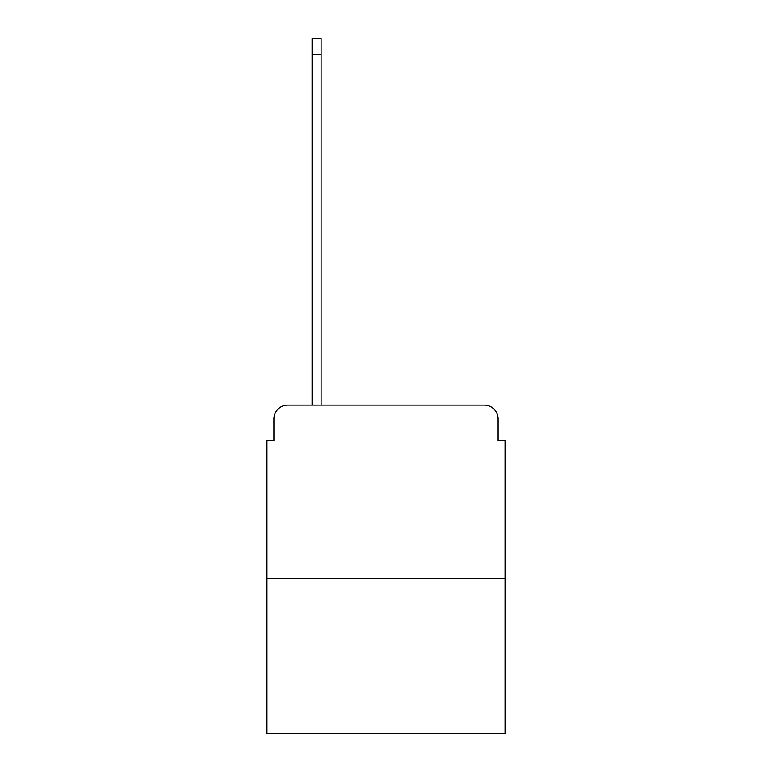 <?xml version="1.0" encoding="UTF-8"?>
<svg xmlns="http://www.w3.org/2000/svg" width="772" height="772" viewBox="0 0 772 772"><rect width="100%" height="100%" fill="white"/><g stroke="black" fill="none" stroke-linecap="round" stroke-linejoin="round"><path stroke-width="1.16" d="M273.906 418.974L273.906 440.484L273.906 418.974A13.886 13.886 0 0 1 287.782 405.088L312.081 405.088L312.081 38.6L321.104 38.6L321.104 405.088L484.218 405.088L287.782 405.088M505.042 578.614L266.958 578.614L266.958 733.4L505.042 733.4L505.042 440.484L498.094 440.484L498.094 418.974A13.886 13.886 0 0 0 484.218 405.088M266.958 578.614L266.958 440.484L273.906 440.484M498.094 440.484L498.094 418.974M312.081 54.561L321.104 54.561"/></g></svg>
